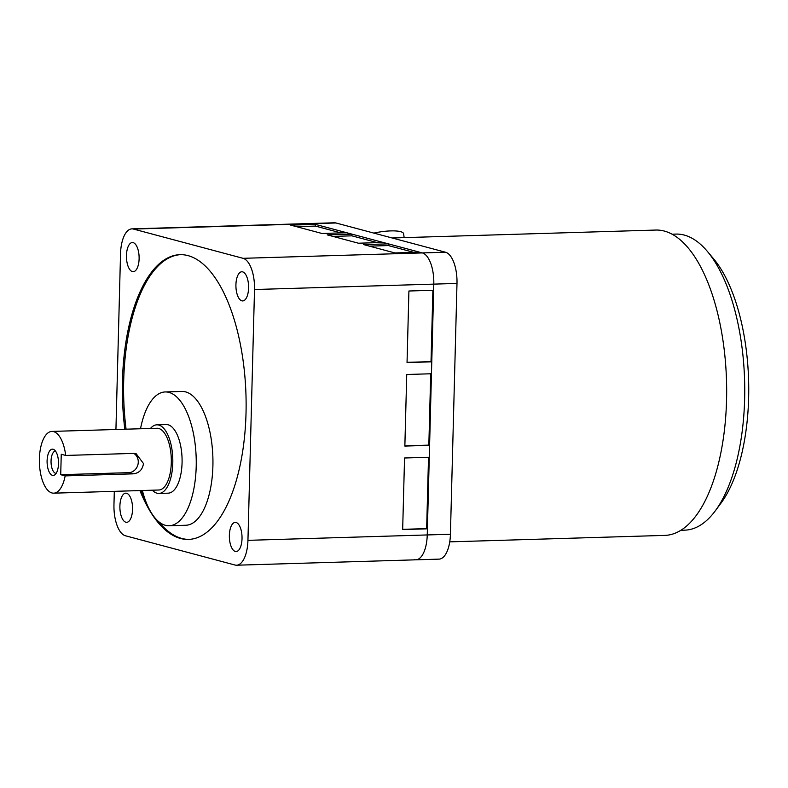 <?xml version="1.0" encoding="UTF-8"?>
<svg xmlns="http://www.w3.org/2000/svg" width="788" height="788" viewBox="0 0 788 788"><rect width="100%" height="100%" fill="white"/><g stroke="black" fill="none" stroke-linecap="round" stroke-linejoin="round"><path stroke-width="1.18" d="M119.894 506.054A14.588 6.324 88.3 0 1 125.784 493.16A14.588 6.324 88.3 0 1 132.551 509.432A14.588 6.324 88.3 0 1 126.661 522.316A14.588 6.324 88.3 0 1 119.894 506.054M126.454 255.44A14.588 6.324 88.3 0 1 132.345 242.546A14.588 6.324 88.3 0 1 139.112 258.819A14.588 6.324 88.3 0 1 133.221 271.702A14.588 6.324 88.3 0 1 126.454 255.44M235.927 284.665A14.588 6.324 88.3 0 1 241.817 271.771A14.588 6.324 88.3 0 1 248.584 288.044A14.588 6.324 88.3 0 1 242.694 300.937A14.588 6.324 88.3 0 1 235.927 284.665M229.367 535.279A14.588 6.324 88.3 0 1 235.257 522.385A14.588 6.324 88.3 0 1 242.024 538.657A14.588 6.324 88.3 0 1 236.134 551.551A14.588 6.324 88.3 0 1 229.367 535.279M139.929 490.579A142.441 61.769 -91.7 0 0 188.519 539.416A142.441 61.769 -91.7 0 0 246.014 413.542A142.441 61.769 -91.7 0 0 179.959 254.672A142.441 61.769 -91.7 0 0 122.465 380.555A142.441 61.769 -91.7 0 0 124.829 429.224M180.57 254.662A142.441 61.769 -91.7 0 0 123.696 380.515A142.441 61.769 -91.7 0 0 126.07 429.184M140.51 428.751A66.931 29.028 88.3 0 1 165.165 391.951A66.931 29.028 88.3 0 1 196.202 466.604A66.931 29.028 88.3 0 1 169.193 525.754A66.931 29.028 88.3 0 1 142.372 490.5M169.193 525.754L185.879 525.251A66.931 29.028 -91.7 0 0 212.898 466.102A66.931 29.028 -91.7 0 0 181.861 391.449L165.165 391.951M150.488 428.455A34.327 14.883 88.3 0 1 156.871 424.831A34.327 14.883 88.3 0 1 172.789 463.108A34.327 14.883 88.3 0 1 158.94 493.436A34.327 14.883 88.3 0 1 152.35 490.205M158.94 493.436L168.208 493.16A34.327 14.883 -91.7 0 0 182.067 462.832A34.327 14.883 -91.7 0 0 166.14 424.545L156.871 424.831M65.158 475.893A30.89 13.396 88.3 0 1 53.732 493.17A30.89 13.396 88.3 0 1 39.4 458.714A30.89 13.396 88.3 0 1 51.87 431.42A30.89 13.396 88.3 0 1 65.7 455.444L133.704 453.396L136.147 453.691L143.475 463.551C142.529 469.707 139.092 473.145 133.172 473.844L65.158 475.893L60.715 474.701L128.73 472.662A10.293 9.2 104.9 0 0 137.9 464.762A10.293 9.2 104.9 0 0 133.793 453.396M53.732 493.17L158.831 490.008A30.89 13.396 -91.7 0 0 171.301 462.714A30.89 13.396 -91.7 0 0 156.97 428.258L51.87 431.42M58.499 463.817A13.14 5.693 -91.7 0 0 53.998 449.633A13.14 5.693 -91.7 0 0 47.103 460.773A13.14 5.693 -91.7 0 0 54.756 474.859A13.14 5.693 -91.7 0 0 58.499 463.817M55.475 451.061A11.15 4.836 -91.7 0 0 51.053 460.911A11.15 4.836 -91.7 0 0 56.145 473.352M115.934 429.49L120.534 253.756A28.141 12.204 88.3 0 1 131.892 228.875L311.191 223.487A28.141 12.204 88.3 0 1 312.767 223.674L315.446 224.383L315.407 226.087L340.938 232.903M315.446 224.383L290.713 225.132L321.977 233.475L346.71 232.736L351.921 234.125L351.872 235.829L377.403 242.645M351.921 234.125L327.187 234.863L358.451 243.216L383.185 242.468L388.395 243.856L388.346 245.561L413.877 252.377M388.395 243.856L363.662 244.605L394.926 252.948L419.649 252.209L422.329 252.918A28.141 12.204 88.3 0 1 433.804 284.123L433.646 290.26L408.913 291.008L407.041 362.569L431.775 361.83L431.46 373.758L406.736 374.497L404.855 446.067L429.588 445.319L429.273 457.247L404.549 457.995L402.668 529.556L427.401 528.817L427.244 534.944A28.141 12.204 88.3 0 1 415.877 559.815A28.141 12.204 88.3 0 1 414.301 559.628M432.898 290.279L431.026 361.623L431.775 361.83M430.711 373.778L428.839 445.121L429.588 445.319M428.524 457.267L426.653 528.61L427.401 528.817M131.892 228.875A28.141 12.204 88.3 0 1 133.477 229.062L243.039 258.316A28.141 12.204 88.3 0 1 254.514 289.521L247.944 540.341A28.141 12.204 88.3 0 1 236.587 565.213A28.141 12.204 88.3 0 1 235.001 565.026L125.44 535.771A28.141 12.204 88.3 0 1 113.965 504.566L114.309 491.348M426.653 528.61L402.678 529.339M428.839 445.121L404.865 445.841M431.026 361.623L407.051 362.352M369.395 246.132L388.346 245.561M332.92 236.4L351.872 235.829M296.446 226.658L315.407 226.087M141.17 490.54A142.441 61.769 -91.7 0 0 145.169 499.69M158.555 521.528A142.441 61.769 -91.7 0 0 189.14 539.396M60.715 474.701L61.257 454.262L65.7 455.444M449.741 541.858L664.895 535.387A152.734 66.231 -91.7 0 0 726.546 400.412A152.734 66.231 -91.7 0 0 655.705 230.057L392.188 237.986M404.165 237.621L403.584 233.711A22.143 5.201 171.6 0 0 390.779 230.904A22.143 5.201 171.6 0 0 373.936 233.11M680.94 530.265L684.851 530.147A148.105 64.222 -91.7 0 0 715.199 510.949A148.105 64.222 -91.7 0 0 744.63 399.27A148.105 64.222 -91.7 0 0 707.388 251.421A148.105 64.222 -91.7 0 0 684.25 235.07A148.105 64.222 -91.7 0 0 675.937 234.085L672.026 234.203M715.199 510.949L720.912 503.256A139.525 60.509 -91.7 0 0 748.6 380.062A139.525 60.509 -91.7 0 0 713.554 258.76L707.388 251.421M445.516 252.229L422.329 252.918L312.767 223.674A28.141 12.204 88.3 0 0 311.191 223.487L334.378 222.787A28.141 12.204 88.3 0 1 335.954 222.974L445.516 252.229A28.141 12.204 88.3 0 1 456.991 283.434L450.421 534.244L427.244 534.944A28.141 12.204 88.3 0 1 415.877 559.815L236.587 565.213M247.944 540.341L427.244 534.944L433.804 284.123L254.514 289.521M243.039 258.316L422.329 252.918A28.141 12.204 88.3 0 1 433.804 284.123L456.991 283.434M450.421 534.244A28.141 12.204 88.3 0 1 439.064 559.125L415.877 559.815M335.954 222.974L133.477 229.062M133.172 473.844L128.73 472.662"/></g></svg>
